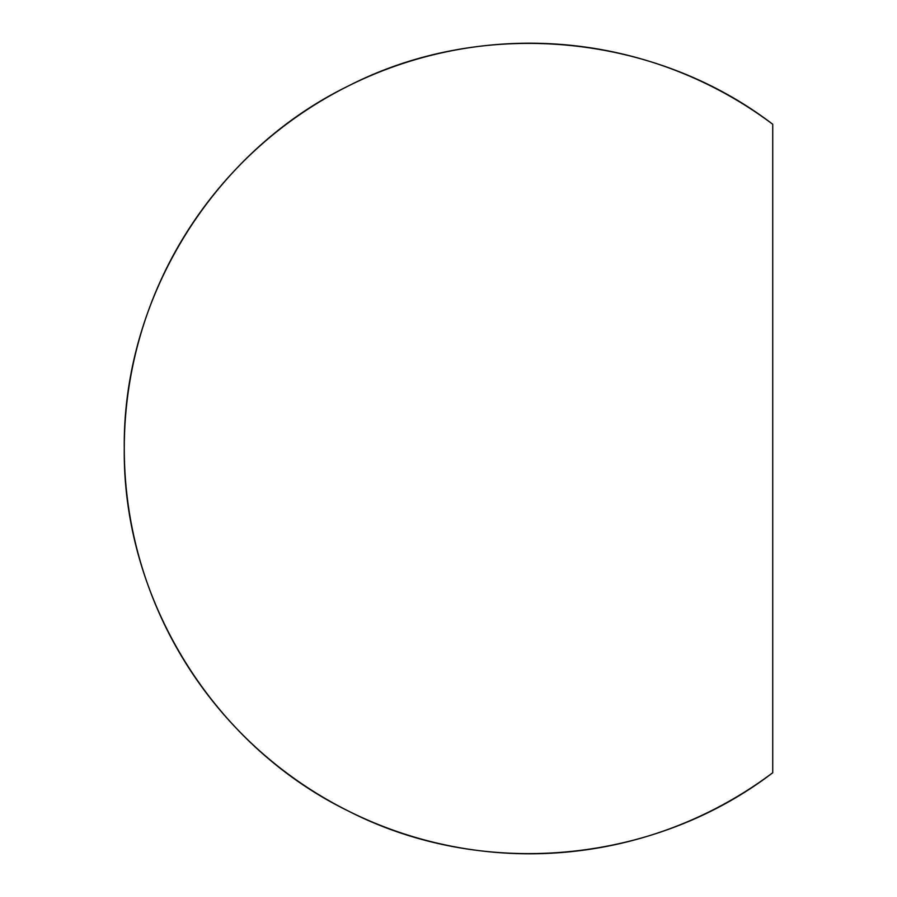 <?xml version="1.0" encoding="UTF-8"?>
<svg xmlns="http://www.w3.org/2000/svg" width="897" height="897" viewBox="0 0 897 897"><rect width="100%" height="100%" fill="white"/><g stroke="black" fill="none" stroke-linecap="round" stroke-linejoin="round"><path stroke-width="1.35" d="M124.268 448.5C122.676 598.871 213.094 745.172 348.305 811C482.093 879.665 653.386 864.226 772.732 772.732L772.732 124.268C653.386 32.774 482.093 17.335 348.305 86C213.094 151.828 122.676 298.129 124.268 448.5A405.287 405.287 0 0 1 772.732 124.268L772.732 772.732A405.287 405.287 0 0 1 124.268 448.5L124.268 448.5"/></g></svg>
